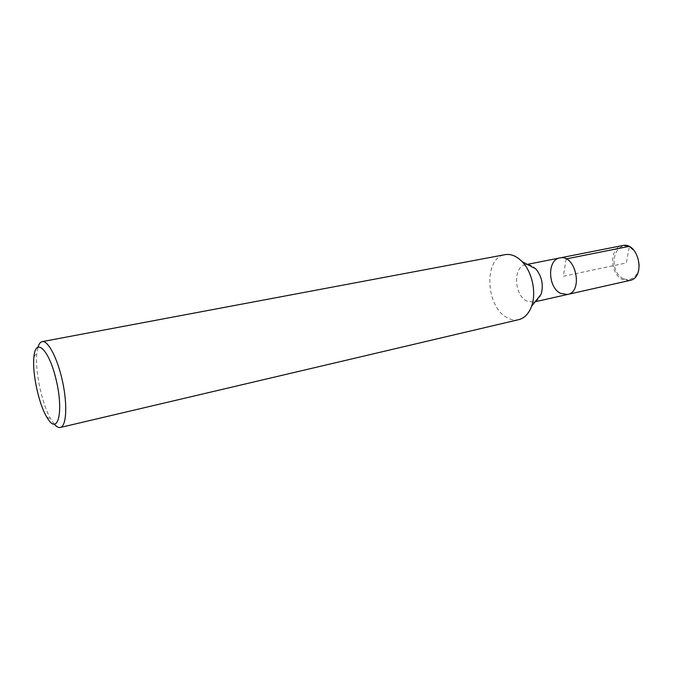 <?xml version="1.0" encoding="UTF-8"?>
<svg xmlns="http://www.w3.org/2000/svg" width="673" height="673" viewBox="0 0 673 673"><rect width="100%" height="100%" fill="white"/><g stroke="black" fill="none" stroke-linecap="round" stroke-linejoin="round"><path stroke-width="0.5" stroke-dasharray="3.37 2.52" d="M518.748 319.65C514.786 320.525 510.79 319.793 506.761 317.454C485.376 306.316 483.66 257.439 505.019 254.672M541.134 294.236C539.485 298.635 536.911 301.277 533.411 302.152L526.564 300.974C513.928 294.774 512.986 266.39 525.504 264.733C529.054 264.119 532.478 265.49 535.758 268.838M54.378 424.276L50.887 419.22C41.962 404.195 34.803 370.343 36.88 352.989L38.033 346.957M567.516 294.471L560.567 293.378C547.78 287.43 547.056 259.677 559.801 257.952M629.735 280.456L622.643 279.514C609.629 274.012 609.301 247.403 622.365 245.586M623.349 278.639C607.795 271.32 613.431 239.899 629.297 247.084C635.32 250.76 638.66 256.8 639.308 265.204C638.887 275.644 631.081 282.046 623.349 278.639M566.17 258.92L563.351 276.275L626.302 262.966L629.297 247.084L628.868 246.427M46.58 416.814L50.887 419.22M33.919 356.942L36.88 352.989M527.253 264.388L525.504 264.733M535.153 301.756L533.411 302.152"/><path stroke-width="1.01" d="M38.033 346.957C39.017 343.777 40.405 342.002 42.197 341.623L505.011 254.672C510.916 253.696 516.645 256.051 522.198 261.738C532.208 271.976 536.608 292.789 531.611 306.215C528.835 313.677 524.553 318.152 518.748 319.65L60.343 427.464C58.551 427.843 56.566 426.783 54.378 424.276M522.206 261.738L535.767 268.838C541.891 276.384 543.683 284.856 541.134 294.236L531.603 306.223M42.197 341.623C48.145 340.218 57.811 358.869 62.69 382.138C67.645 405.398 66.349 426.354 60.343 427.464M48.506 419.834L46.58 416.806C38.571 403.27 32.085 372.564 33.919 356.942C35.627 336.618 49.23 349.581 56.288 380.346C63.556 411.026 58.315 434.27 48.506 419.834M527.253 264.388L559.793 257.952C575.651 253.771 583.71 291.889 567.516 294.471L560.567 293.378C547.78 287.43 547.056 259.677 559.801 257.952C575.651 253.771 583.71 291.889 567.516 294.471L535.153 301.756M559.793 257.952L622.365 245.586C638.635 241.371 646.324 277.73 629.735 280.456L567.516 294.471M628.868 246.427L566.17 258.92"/></g></svg>
